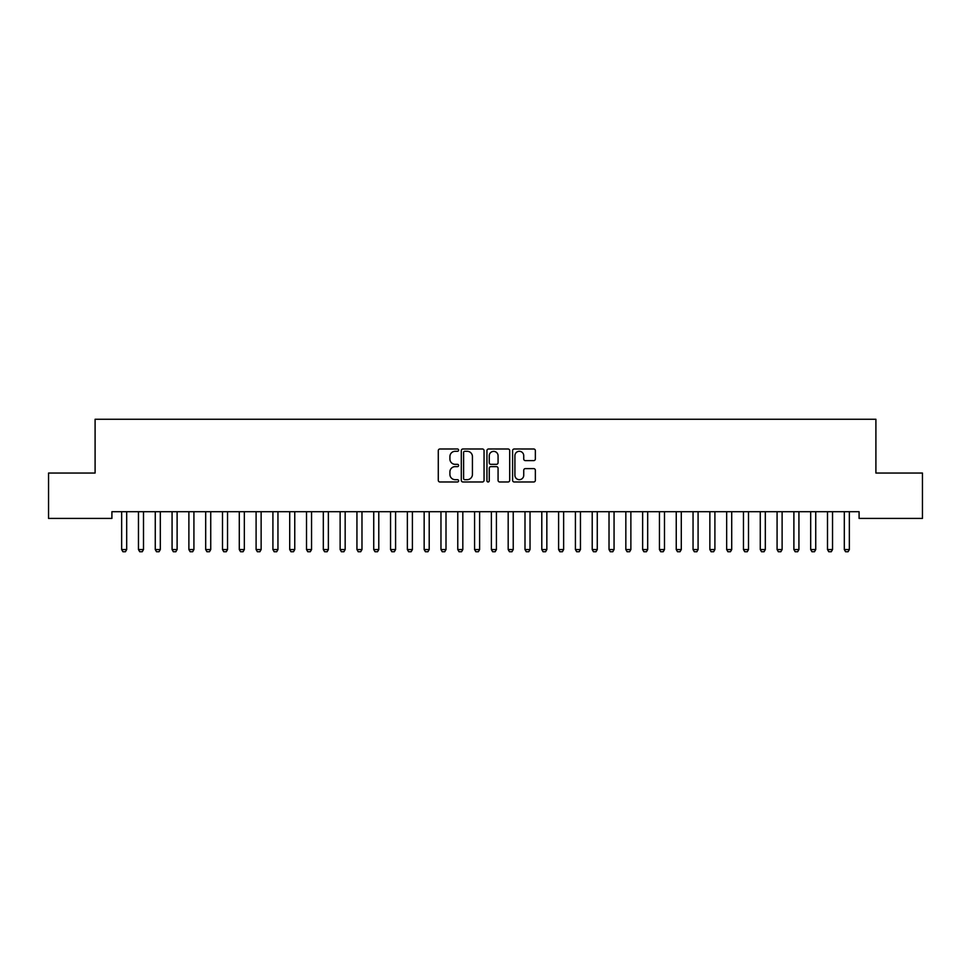 <?xml version="1.0" encoding="UTF-8"?>
<svg xmlns="http://www.w3.org/2000/svg" width="971" height="971" viewBox="0 0 971 971"><rect width="100%" height="100%" fill="white"/><g stroke="black" fill="none" stroke-linecap="round" stroke-linejoin="round"><path stroke-width="1.46" d="M458.615 450.143A1.153 1.153 0 0 0 457.462 448.99L439.936 448.99A1.651 1.651 0 0 0 438.285 450.641L438.285 480.329A1.651 1.651 0 0 0 439.936 481.98L457.462 481.98A1.153 1.153 0 0 0 458.615 480.827A1.153 1.153 0 0 0 457.462 479.674L455.193 479.674A5.28 5.28 0 0 1 449.913 474.394L449.913 471.918A5.28 5.28 0 0 1 455.193 466.638L457.462 466.638A1.153 1.153 0 0 0 458.615 465.485A1.153 1.153 0 0 0 457.462 464.332L455.193 464.332A5.28 5.28 0 0 1 449.913 459.052L449.913 456.576A5.28 5.28 0 0 1 455.193 451.297L457.462 451.297A1.153 1.153 0 0 0 458.615 450.143M533.71 460.618A1.651 1.651 0 0 0 535.361 458.967L535.361 450.641A1.651 1.651 0 0 0 533.71 448.99L514.242 448.99A1.651 1.651 0 0 0 512.591 450.641L512.591 480.329A1.651 1.651 0 0 0 514.242 481.98L533.71 481.98A1.651 1.651 0 0 0 535.361 480.329L535.361 470.267A1.651 1.651 0 0 0 533.71 468.617L525.384 468.617A1.651 1.651 0 0 0 523.733 470.267L523.733 475.256A4.418 4.418 0 0 1 519.315 479.674A4.418 4.418 0 0 1 514.909 475.256L514.909 455.715A4.418 4.418 0 0 1 519.315 451.297A4.418 4.418 0 0 1 523.733 455.715L523.733 458.967A1.651 1.651 0 0 0 525.384 460.618L533.71 460.618M859.092 511.705L111.908 511.705L111.908 518.417L48.55 518.417L48.55 473.047L95.097 473.047L95.097 419.266L875.903 419.266L875.903 473.047L922.45 473.047L922.45 518.417L859.092 518.417L859.092 511.705M484.056 450.641A1.651 1.651 0 0 0 482.405 448.99L462.936 448.99A1.651 1.651 0 0 0 461.298 450.641L461.298 480.329A1.651 1.651 0 0 0 462.936 481.98L482.405 481.98A1.651 1.651 0 0 0 484.056 480.329L484.056 450.641M488.595 448.99L508.064 448.99A1.651 1.651 0 0 1 509.702 450.641L509.702 480.329A1.651 1.651 0 0 1 508.064 481.98L499.725 481.98A1.651 1.651 0 0 1 498.074 480.329L498.074 468.289A1.651 1.651 0 0 0 496.424 466.638L490.901 466.638A1.651 1.651 0 0 0 489.25 468.289L489.25 480.827A1.153 1.153 0 0 1 488.097 481.98A1.153 1.153 0 0 1 486.944 480.827L486.944 450.641A1.651 1.651 0 0 1 488.595 448.99M464.757 451.297A1.153 1.153 0 0 0 463.604 452.45L463.604 478.521A1.153 1.153 0 0 0 464.757 479.674L467.148 479.674A5.28 5.28 0 0 0 472.428 474.394L472.428 456.576A5.28 5.28 0 0 0 467.148 451.297L464.757 451.297M498.074 455.787A4.418 4.418 0 0 0 493.669 451.381A4.418 4.418 0 0 0 489.25 455.787L489.25 462.682A1.651 1.651 0 0 0 490.901 464.332L496.424 464.332A1.651 1.651 0 0 0 498.074 462.682L498.074 455.787M121.581 512.069A1.675 1.675 -179.6 0 1 121.654 512.579A1.675 1.675 179.6 0 0 121.581 512.069L121.46 511.705M126.898 511.705L126.776 512.069A1.675 1.675 179.6 0 0 126.691 512.579L126.691 549.55L125.441 551.734L122.916 551.734L121.654 549.55L121.654 512.579M121.654 549.55L126.691 549.55M138.38 512.069A1.675 1.675 -179.6 0 1 138.465 512.579A1.675 1.675 179.6 0 0 138.38 512.069L138.27 511.705M155.19 512.069A1.675 1.675 -179.6 0 1 155.263 512.579A1.675 1.675 179.6 0 0 155.19 512.069L155.069 511.705M143.696 511.705L143.587 512.069A1.675 1.675 179.6 0 0 143.502 512.579L143.502 549.55L142.239 551.734L139.727 551.734L138.465 549.55L138.465 512.579M138.465 549.55L143.502 549.55M160.506 511.705L160.385 512.069A1.675 1.675 179.6 0 0 160.312 512.579L160.312 549.55L159.05 551.734L156.525 551.734L155.263 549.55L155.263 512.579M155.263 549.55L160.312 549.55M171.988 512.069A1.675 1.675 -179.6 0 1 172.073 512.579A1.675 1.675 179.6 0 0 171.988 512.069L171.879 511.705M188.799 512.069A1.675 1.675 -179.6 0 1 188.884 512.579A1.675 1.675 179.6 0 0 188.799 512.069L188.677 511.705M177.305 511.705L177.195 512.069A1.675 1.675 179.6 0 0 177.11 512.579L177.11 549.55L175.848 551.734L173.336 551.734L172.073 549.55L172.073 512.579M172.073 549.55L177.11 549.55M194.115 511.705L193.994 512.069A1.675 1.675 179.6 0 0 193.921 512.579L193.921 549.55L192.659 551.734L190.134 551.734L188.884 549.55L188.884 512.579M188.884 549.55L193.921 549.55M205.609 512.069A1.675 1.675 -179.6 0 1 205.682 512.579A1.675 1.675 179.6 0 0 205.609 512.069L205.488 511.705M210.925 511.705L210.804 512.069A1.675 1.675 179.6 0 0 210.731 512.579L210.731 549.55L209.469 551.734L206.944 551.734L205.682 549.55L205.682 512.579M205.682 549.55L210.731 549.55M222.408 512.069A1.675 1.675 -179.6 0 1 222.493 512.579A1.675 1.675 179.6 0 0 222.408 512.069L222.298 511.705M227.724 511.705L227.615 512.069A1.675 1.675 179.6 0 0 227.53 512.579L227.53 549.55L226.267 551.734L223.755 551.734L222.493 549.55L222.493 512.579M222.493 549.55L227.53 549.55M239.218 512.069A1.675 1.675 -179.6 0 1 239.291 512.579A1.675 1.675 179.6 0 0 239.218 512.069L239.097 511.705M256.016 512.069A1.675 1.675 -179.6 0 1 256.101 512.579A1.675 1.675 179.6 0 0 256.016 512.069L255.907 511.705M272.827 512.069A1.675 1.675 -179.6 0 1 272.912 512.579A1.675 1.675 179.6 0 0 272.827 512.069L272.717 511.705M289.637 512.069A1.675 1.675 -179.6 0 1 289.71 512.579A1.675 1.675 179.6 0 0 289.637 512.069L289.516 511.705M306.435 512.069A1.675 1.675 -179.6 0 1 306.52 512.579A1.675 1.675 179.6 0 0 306.435 512.069L306.326 511.705M323.246 512.069A1.675 1.675 -179.6 0 1 323.319 512.579A1.675 1.675 179.6 0 0 323.246 512.069L323.125 511.705M340.056 512.069A1.675 1.675 -179.6 0 1 340.129 512.579A1.675 1.675 179.6 0 0 340.056 512.069L339.935 511.705M356.855 512.069A1.675 1.675 -179.6 0 1 356.94 512.579A1.675 1.675 179.6 0 0 356.855 512.069L356.745 511.705M373.665 512.069A1.675 1.675 -179.6 0 1 373.738 512.579A1.675 1.675 179.6 0 0 373.665 512.069L373.544 511.705M244.534 511.705L244.413 512.069A1.675 1.675 179.6 0 0 244.34 512.579L244.34 549.55L243.078 551.734L240.553 551.734L239.291 549.55L239.291 512.579M239.291 549.55L244.34 549.55M261.333 511.705L261.223 512.069A1.675 1.675 179.6 0 0 261.138 512.579L261.138 549.55L259.888 551.734L257.364 551.734L256.101 549.55L256.101 512.579M256.101 549.55L261.138 549.55M278.143 511.705L278.034 512.069A1.675 1.675 179.6 0 0 277.949 512.579L277.949 549.55L276.686 551.734L274.162 551.734L272.912 549.55L272.912 512.579M272.912 549.55L277.949 549.55M294.953 511.705L294.832 512.069A1.675 1.675 179.6 0 0 294.759 512.579L294.759 549.55L293.497 551.734L290.972 551.734L289.71 549.55L289.71 512.579M289.71 549.55L294.759 549.55M311.752 511.705L311.642 512.069A1.675 1.675 179.6 0 0 311.557 512.579L311.557 549.55L310.295 551.734L307.783 551.734L306.52 549.55L306.52 512.579M306.52 549.55L311.557 549.55M328.562 511.705L328.441 512.069A1.675 1.675 179.6 0 0 328.368 512.579L328.368 549.55L327.106 551.734L324.581 551.734L323.319 549.55L323.319 512.579M323.319 549.55L328.368 549.55M345.373 511.705L345.251 512.069A1.675 1.675 179.6 0 0 345.166 512.579L345.166 549.55L343.916 551.734L341.391 551.734L340.129 549.55L340.129 512.579M340.129 549.55L345.166 549.55M362.171 511.705L362.062 512.069A1.675 1.675 179.6 0 0 361.977 512.579L361.977 549.55L360.714 551.734L358.202 551.734L356.94 549.55L356.94 512.579M356.94 549.55L361.977 549.55M378.981 511.705L378.86 512.069A1.675 1.675 179.6 0 0 378.787 512.579L378.787 549.55L377.525 551.734L375 551.734L373.738 549.55L373.738 512.579M373.738 549.55L378.787 549.55M390.463 512.069A1.675 1.675 -179.6 0 1 390.548 512.579A1.675 1.675 179.6 0 0 390.463 512.069L390.354 511.705M395.78 511.705L395.67 512.069A1.675 1.675 179.6 0 0 395.585 512.579L395.585 549.55L394.323 551.734L391.811 551.734L390.548 549.55L390.548 512.579M390.548 549.55L395.585 549.55M407.274 512.069A1.675 1.675 -179.6 0 1 407.359 512.579A1.675 1.675 179.6 0 0 407.274 512.069L407.152 511.705M412.59 511.705L412.469 512.069A1.675 1.675 179.6 0 0 412.396 512.579L412.396 549.55L411.134 551.734L408.609 551.734L407.359 549.55L407.359 512.579M407.359 549.55L412.396 549.55M424.084 512.069A1.675 1.675 -179.6 0 1 424.157 512.579A1.675 1.675 179.6 0 0 424.084 512.069L423.963 511.705M429.4 511.705L429.279 512.069A1.675 1.675 179.6 0 0 429.206 512.579L429.206 549.55L427.944 551.734L425.419 551.734L424.157 549.55L424.157 512.579M424.157 549.55L429.206 549.55M440.883 512.069A1.675 1.675 -179.6 0 1 440.968 512.579A1.675 1.675 179.6 0 0 440.883 512.069L440.773 511.705M446.199 511.705L446.09 512.069A1.675 1.675 179.6 0 0 446.005 512.579L446.005 549.55L444.742 551.734L442.23 551.734L440.968 549.55L440.968 512.579M440.968 549.55L446.005 549.55M457.693 512.069A1.675 1.675 -179.6 0 1 457.766 512.579A1.675 1.675 179.6 0 0 457.693 512.069L457.572 511.705M463.009 511.705L462.888 512.069A1.675 1.675 179.6 0 0 462.815 512.579L462.815 549.55L461.553 551.734L459.028 551.734L457.766 549.55L457.766 512.579M457.766 549.55L462.815 549.55M474.491 512.069A1.675 1.675 -179.6 0 1 474.576 512.579A1.675 1.675 179.6 0 0 474.491 512.069L474.382 511.705M479.808 511.705L479.698 512.069A1.675 1.675 179.6 0 0 479.613 512.579L479.613 549.55L478.363 551.734L475.839 551.734L474.576 549.55L474.576 512.579M474.576 549.55L479.613 549.55M491.302 512.069A1.675 1.675 -179.6 0 1 491.387 512.579A1.675 1.675 179.6 0 0 491.302 512.069L491.192 511.705M496.618 511.705L496.509 512.069A1.675 1.675 179.6 0 0 496.424 512.579L496.424 549.55L495.161 551.734L492.637 551.734L491.387 549.55L491.387 512.579M491.387 549.55L496.424 549.55M508.112 512.069A1.675 1.675 -179.6 0 1 508.185 512.579A1.675 1.675 179.6 0 0 508.112 512.069L507.991 511.705M513.428 511.705L513.307 512.069A1.675 1.675 179.6 0 0 513.234 512.579L513.234 549.55L511.972 551.734L509.447 551.734L508.185 549.55L508.185 512.579M508.185 549.55L513.234 549.55M524.91 512.069A1.675 1.675 -179.6 0 1 524.995 512.579A1.675 1.675 179.6 0 0 524.91 512.069L524.801 511.705M530.227 511.705L530.117 512.069A1.675 1.675 179.6 0 0 530.032 512.579L530.032 549.55L528.77 551.734L526.258 551.734L524.995 549.55L524.995 512.579M524.995 549.55L530.032 549.55M541.721 512.069A1.675 1.675 -179.6 0 1 541.794 512.579A1.675 1.675 179.6 0 0 541.721 512.069L541.6 511.705M547.037 511.705L546.916 512.069A1.675 1.675 179.6 0 0 546.843 512.579L546.843 549.55L545.581 551.734L543.056 551.734L541.794 549.55L541.794 512.579M541.794 549.55L546.843 549.55M558.531 512.069A1.675 1.675 -179.6 0 1 558.604 512.579A1.675 1.675 179.6 0 0 558.531 512.069L558.41 511.705M563.848 511.705L563.726 512.069A1.675 1.675 179.6 0 0 563.641 512.579L563.641 549.55L562.391 551.734L559.866 551.734L558.604 549.55L558.604 512.579M558.604 549.55L563.641 549.55M575.33 512.069A1.675 1.675 -179.6 0 1 575.415 512.579A1.675 1.675 179.6 0 0 575.33 512.069L575.22 511.705M580.646 511.705L580.537 512.069A1.675 1.675 179.6 0 0 580.452 512.579L580.452 549.55L579.189 551.734L576.677 551.734L575.415 549.55L575.415 512.579M575.415 549.55L580.452 549.55M592.14 512.069A1.675 1.675 -179.6 0 1 592.213 512.579A1.675 1.675 179.6 0 0 592.14 512.069L592.019 511.705M597.456 511.705L597.335 512.069A1.675 1.675 179.6 0 0 597.262 512.579L597.262 549.55L596 551.734L593.475 551.734L592.213 549.55L592.213 512.579M592.213 549.55L597.262 549.55M608.938 512.069A1.675 1.675 -179.6 0 1 609.023 512.579A1.675 1.675 179.6 0 0 608.938 512.069L608.829 511.705M614.255 511.705L614.145 512.069A1.675 1.675 179.6 0 0 614.06 512.579L614.06 549.55L612.798 551.734L610.286 551.734L609.023 549.55L609.023 512.579M609.023 549.55L614.06 549.55M625.749 512.069A1.675 1.675 -179.6 0 1 625.834 512.579A1.675 1.675 179.6 0 0 625.749 512.069L625.627 511.705M631.065 511.705L630.944 512.069A1.675 1.675 179.6 0 0 630.871 512.579L630.871 549.55L629.609 551.734L627.084 551.734L625.834 549.55L625.834 512.579M625.834 549.55L630.871 549.55M642.559 512.069A1.675 1.675 -179.6 0 1 642.632 512.579A1.675 1.675 179.6 0 0 642.559 512.069L642.438 511.705M647.875 511.705L647.754 512.069A1.675 1.675 179.6 0 0 647.681 512.579L647.681 549.55L646.419 551.734L643.894 551.734L642.632 549.55L642.632 512.579M642.632 549.55L647.681 549.55M659.358 512.069A1.675 1.675 -179.6 0 1 659.443 512.579A1.675 1.675 179.6 0 0 659.358 512.069L659.248 511.705M664.674 511.705L664.565 512.069A1.675 1.675 179.6 0 0 664.48 512.579L664.48 549.55L663.217 551.734L660.705 551.734L659.443 549.55L659.443 512.579M659.443 549.55L664.48 549.55M676.168 512.069A1.675 1.675 -179.6 0 1 676.241 512.579A1.675 1.675 179.6 0 0 676.168 512.069L676.047 511.705M681.484 511.705L681.363 512.069A1.675 1.675 179.6 0 0 681.29 512.579L681.29 549.55L680.028 551.734L677.503 551.734L676.241 549.55L676.241 512.579M676.241 549.55L681.29 549.55M692.966 512.069A1.675 1.675 -179.6 0 1 693.051 512.579A1.675 1.675 179.6 0 0 692.966 512.069L692.857 511.705M698.283 511.705L698.173 512.069A1.675 1.675 179.6 0 0 698.088 512.579L698.088 549.55L696.838 551.734L694.314 551.734L693.051 549.55L693.051 512.579M693.051 549.55L698.088 549.55M709.777 512.069A1.675 1.675 -179.6 0 1 709.862 512.579A1.675 1.675 179.6 0 0 709.777 512.069L709.667 511.705M715.093 511.705L714.984 512.069A1.675 1.675 179.6 0 0 714.899 512.579L714.899 549.55L713.636 551.734L711.112 551.734L709.862 549.55L709.862 512.579M709.862 549.55L714.899 549.55M726.587 512.069A1.675 1.675 -179.6 0 1 726.66 512.579A1.675 1.675 179.6 0 0 726.587 512.069L726.466 511.705M731.903 511.705L731.782 512.069A1.675 1.675 179.6 0 0 731.709 512.579L731.709 549.55L730.447 551.734L727.922 551.734L726.66 549.55L726.66 512.579M726.66 549.55L731.709 549.55M743.385 512.069A1.675 1.675 -179.6 0 1 743.47 512.579A1.675 1.675 179.6 0 0 743.385 512.069L743.276 511.705M748.702 511.705L748.592 512.069A1.675 1.675 179.6 0 0 748.507 512.579L748.507 549.55L747.245 551.734L744.733 551.734L743.47 549.55L743.47 512.579M743.47 549.55L748.507 549.55M760.196 512.069A1.675 1.675 -179.6 0 1 760.269 512.579A1.675 1.675 179.6 0 0 760.196 512.069L760.075 511.705M765.512 511.705L765.391 512.069A1.675 1.675 179.6 0 0 765.318 512.579L765.318 549.55L764.056 551.734L761.531 551.734L760.269 549.55L760.269 512.579M760.269 549.55L765.318 549.55M777.006 512.069A1.675 1.675 -179.6 0 1 777.079 512.579A1.675 1.675 179.6 0 0 777.006 512.069L776.885 511.705M782.323 511.705L782.201 512.069A1.675 1.675 179.6 0 0 782.116 512.579L782.116 549.55L780.866 551.734L778.341 551.734L777.079 549.55L777.079 512.579M777.079 549.55L782.116 549.55M793.805 512.069A1.675 1.675 -179.6 0 1 793.89 512.579A1.675 1.675 179.6 0 0 793.805 512.069L793.695 511.705M799.121 511.705L799.012 512.069A1.675 1.675 179.6 0 0 798.927 512.579L798.927 549.55L797.664 551.734L795.152 551.734L793.89 549.55L793.89 512.579M793.89 549.55L798.927 549.55M810.615 512.069A1.675 1.675 -179.6 0 1 810.688 512.579A1.675 1.675 179.6 0 0 810.615 512.069L810.494 511.705M815.931 511.705L815.81 512.069A1.675 1.675 179.6 0 0 815.737 512.579L815.737 549.55L814.475 551.734L811.95 551.734L810.688 549.55L810.688 512.579M810.688 549.55L815.737 549.55M827.413 512.069A1.675 1.675 -179.6 0 1 827.498 512.579A1.675 1.675 179.6 0 0 827.413 512.069L827.304 511.705M832.73 511.705L832.62 512.069A1.675 1.675 179.6 0 0 832.535 512.579L832.535 549.55L831.273 551.734L828.761 551.734L827.498 549.55L827.498 512.579M827.498 549.55L832.535 549.55M844.224 512.069A1.675 1.675 -179.6 0 1 844.309 512.579A1.675 1.675 179.6 0 0 844.224 512.069L844.102 511.705M849.54 511.705L849.419 512.069A1.675 1.675 179.6 0 0 849.346 512.579L849.346 549.55L848.084 551.734L845.559 551.734L844.309 549.55L844.309 512.579M844.309 549.55L849.346 549.55"/></g></svg>
